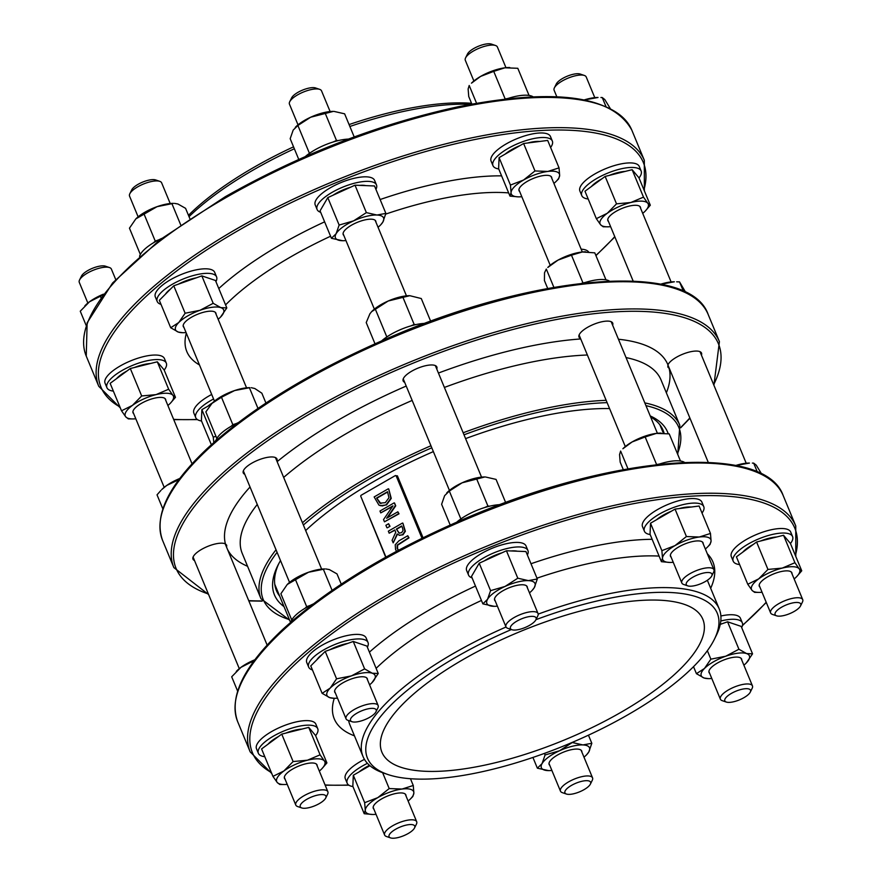 <?xml version="1.0" encoding="UTF-8"?>
<svg xmlns="http://www.w3.org/2000/svg" width="882" height="882" viewBox="0 0 882 882"><rect width="100%" height="100%" fill="white"/><g stroke="black" fill="none" stroke-linecap="round" stroke-linejoin="round"><path stroke-width="1.32" d="M413.228 824.868A13.892 4.686 -22.5 0 1 414.529 827.966A13.892 4.686 -22.5 0 1 403.691 835.717A13.892 4.686 -22.5 0 1 390.561 837.9A13.892 4.686 -22.5 0 1 395.621 829.256A13.892 4.686 -22.5 0 1 413.228 824.868M414.529 827.966L416.436 824.097A17.364 5.854 157.5 0 0 416.69 821.715A17.364 5.854 157.5 0 0 414.816 820.216A17.364 5.854 157.5 0 0 395.511 824.262A17.364 5.854 157.5 0 0 384.607 835.011A17.364 5.854 157.5 0 0 386.47 836.511A17.364 5.854 157.5 0 0 386.481 836.511L390.561 837.9M374.685 708.687A13.892 4.686 -22.5 0 1 375.986 711.785A13.892 4.686 -22.5 0 1 365.148 719.525A13.892 4.686 -22.5 0 1 352.006 721.719A13.892 4.686 -22.5 0 1 357.078 713.075A13.892 4.686 -22.5 0 1 374.685 708.687M375.986 711.785L377.893 707.915A17.364 5.854 157.5 0 0 378.146 705.534A17.364 5.854 157.5 0 0 376.272 704.034A17.364 5.854 157.5 0 0 356.967 708.081A17.364 5.854 157.5 0 0 346.053 718.83A17.364 5.854 157.5 0 0 347.927 720.318A17.364 5.854 157.5 0 0 347.938 720.329L352.006 721.719M138.121 216.818L129.555 196.135A17.364 5.854 -22.5 0 1 129.808 193.753A17.364 5.854 -22.5 0 1 143.336 184.084A17.364 5.854 -22.5 0 1 159.763 181.339A17.364 5.854 -22.5 0 1 159.774 181.339A17.364 5.854 -22.5 0 1 161.638 182.839L170.215 203.533M159.774 181.339L155.684 179.95A13.892 4.686 157.5 0 0 155.673 179.95A13.892 4.686 157.5 0 0 142.542 182.144A13.892 4.686 157.5 0 0 131.716 189.884L129.808 193.753M710.44 572.837A13.892 4.686 -22.5 0 1 711.741 575.946A13.892 4.686 -22.5 0 1 700.903 583.686A13.892 4.686 -22.5 0 1 687.773 585.869A13.892 4.686 -22.5 0 1 692.833 577.225A13.892 4.686 -22.5 0 1 710.44 572.837M711.741 575.946L713.648 572.065A17.364 5.854 157.5 0 0 713.902 569.684A17.364 5.854 157.5 0 0 712.028 568.184A17.364 5.854 157.5 0 0 692.723 572.231A17.364 5.854 157.5 0 0 681.819 582.98A17.364 5.854 157.5 0 0 683.682 584.479A17.364 5.854 157.5 0 0 683.693 584.479M473.877 80.979L465.31 60.285A17.364 5.854 -22.5 0 1 465.564 57.914A17.364 5.854 -22.5 0 1 479.091 48.234A17.364 5.854 -22.5 0 1 495.519 45.489A17.364 5.854 -22.5 0 1 495.53 45.5A17.364 5.854 -22.5 0 1 497.393 46.989L505.97 67.682M495.53 45.5L491.439 44.1A13.892 4.686 157.5 0 0 491.428 44.1A13.892 4.686 157.5 0 0 478.298 46.294A13.892 4.686 157.5 0 0 467.471 54.034L465.564 57.914M589.088 781.011A13.892 4.686 -22.5 0 1 590.389 784.109A13.892 4.686 -22.5 0 1 579.551 791.849A13.892 4.686 -22.5 0 1 566.42 794.043A13.892 4.686 -22.5 0 1 571.481 785.399A13.892 4.686 -22.5 0 1 589.088 781.011M590.389 784.109L592.296 780.239A17.364 5.854 157.5 0 0 592.55 777.858A17.364 5.854 157.5 0 0 590.675 776.358A17.364 5.854 157.5 0 0 571.371 780.405A17.364 5.854 157.5 0 0 560.467 791.154A17.364 5.854 157.5 0 0 562.33 792.642A17.364 5.854 157.5 0 0 562.341 792.653L566.42 794.043M324.422 794.914A13.892 4.686 -22.5 0 1 325.723 798.012A13.892 4.686 -22.5 0 1 314.885 805.751A13.892 4.686 -22.5 0 1 301.743 807.945A13.892 4.686 -22.5 0 1 306.804 799.301A13.892 4.686 -22.5 0 1 324.422 794.914M325.723 798.012L327.619 794.142A17.364 5.854 157.5 0 0 327.883 791.76A17.364 5.854 157.5 0 0 325.998 790.261A17.364 5.854 157.5 0 0 306.693 794.307A17.364 5.854 157.5 0 0 295.79 805.057A17.364 5.854 157.5 0 0 297.664 806.545A17.364 5.854 157.5 0 0 297.675 806.556L301.743 807.945M87.858 303.044L79.281 282.361A17.364 5.854 -22.5 0 1 79.545 279.98A17.364 5.854 -22.5 0 1 93.073 270.311A17.364 5.854 -22.5 0 1 109.489 267.566A17.364 5.854 -22.5 0 1 109.511 267.566A17.364 5.854 -22.5 0 1 111.375 269.065L115.707 279.506M109.511 267.566L105.421 266.177A13.892 4.686 157.5 0 0 105.41 266.177A13.892 4.686 157.5 0 0 92.279 268.371A13.892 4.686 157.5 0 0 81.453 276.11L79.545 279.98M534.58 616.694A13.892 4.686 -22.5 0 1 535.881 619.803A13.892 4.686 -22.5 0 1 525.044 627.543A13.892 4.686 -22.5 0 1 511.902 629.726A13.892 4.686 -22.5 0 1 516.973 621.082A13.892 4.686 -22.5 0 1 534.58 616.694M535.881 619.803L537.788 615.923A17.364 5.854 157.5 0 0 538.042 613.552A17.364 5.854 157.5 0 0 536.168 612.053A17.364 5.854 157.5 0 0 516.863 616.099A17.364 5.854 157.5 0 0 505.948 626.837A17.364 5.854 157.5 0 0 507.823 628.337A17.364 5.854 157.5 0 0 507.834 628.348M298.017 124.836L289.45 104.142A17.364 5.854 -22.5 0 1 289.704 101.772A17.364 5.854 -22.5 0 1 303.232 92.103A17.364 5.854 -22.5 0 1 319.659 89.347A17.364 5.854 -22.5 0 1 319.67 89.358A17.364 5.854 -22.5 0 1 321.533 90.857L330.111 111.54M319.67 89.358L315.58 87.968A13.892 4.686 157.5 0 0 315.569 87.957A13.892 4.686 157.5 0 0 302.438 90.151A13.892 4.686 157.5 0 0 291.611 97.891L289.704 101.772M799.246 602.792A13.892 4.686 -22.5 0 1 800.547 605.901A13.892 4.686 -22.5 0 1 789.71 613.64A13.892 4.686 -22.5 0 1 776.579 615.823A13.892 4.686 -22.5 0 1 781.639 607.18A13.892 4.686 -22.5 0 1 799.246 602.792M800.547 605.901L802.455 602.02A17.364 5.854 157.5 0 0 802.719 599.65A17.364 5.854 157.5 0 0 800.834 598.15A17.364 5.854 157.5 0 0 781.529 602.197A17.364 5.854 157.5 0 0 770.625 612.935A17.364 5.854 157.5 0 0 772.489 614.434A17.364 5.854 157.5 0 0 772.511 614.445M556.829 96.788L554.117 90.24A17.364 5.854 -22.5 0 1 554.381 87.869A17.364 5.854 -22.5 0 1 567.909 78.2A17.364 5.854 -22.5 0 1 584.325 75.444A17.364 5.854 -22.5 0 1 584.336 75.455A17.364 5.854 -22.5 0 1 586.21 76.954L594.777 97.637M584.336 75.455L580.257 74.066A13.892 4.686 157.5 0 0 580.246 74.055A13.892 4.686 157.5 0 0 567.104 76.249A13.892 4.686 157.5 0 0 556.277 83.988L554.381 87.869M748.983 689.018A13.892 4.686 -22.5 0 1 750.284 692.127A13.892 4.686 -22.5 0 1 739.447 699.867A13.892 4.686 -22.5 0 1 726.316 702.05A13.892 4.686 -22.5 0 1 731.376 693.406A13.892 4.686 -22.5 0 1 748.983 689.018M750.284 692.127L752.192 688.247A17.364 5.854 157.5 0 0 752.445 685.876A17.364 5.854 157.5 0 0 750.571 684.377A17.364 5.854 157.5 0 0 731.266 688.423A17.364 5.854 157.5 0 0 720.362 699.161A17.364 5.854 157.5 0 0 722.226 700.661A17.364 5.854 157.5 0 0 722.237 700.672M421.982 538.229L396.216 476.015A0.871 0.761 108.6 0 0 395.191 475.674L361.201 495.221A0.871 0.761 108.6 0 0 360.804 496.39L385.941 557.071M398.388 550.302L397.176 548.593L397.165 545.12L408.598 537.744L407.76 535.738L408.994 537.877L397.562 545.252L397.562 548.725L398.543 550.225M394.144 502.872L379.988 511.02L380.759 512.894L392.975 505.86L383.527 519.575L384.464 521.824L398.631 513.677L397.848 511.803L386.636 518.252L395.334 505.717L394.541 503.005L395.72 505.849L387.441 517.789M397.848 511.803L399.017 513.809L384.464 521.824M392.567 506.455L380.759 512.894M388.312 488.782L374.144 496.93L378.94 505.099L382.303 505.948L386.151 504.769L390.858 498.275L388.708 488.915L391.244 498.407L386.548 504.901L380.285 505.706M402.501 523.037L388.334 531.185L389.171 533.191L394.805 529.95L395.753 532.243L392.104 540.269L393.185 542.871L397.12 533.952L399.623 535.341L402.567 534.69L404.959 531.196L402.898 523.169L405.356 531.328L402.964 534.823L399.193 535.253M397.429 534.26L393.185 542.871M394.927 530.236L389.171 533.191M389.601 526.146L388.598 523.721L389.998 526.278L387.286 527.833L389.998 526.278M385.699 557.215L360.859 496.511M395.798 475.762L397.396 475.839L396.371 476.071L422.103 538.174M407.76 535.738L398.929 540.82L395.213 544.756L395.566 549.519L396.536 551.294M376.614 497.999L387.518 491.726L388.951 497.735L385.313 502.663L379.91 503.159L376.614 497.999L380.914 503.6M387.639 492.013L377 498.132M402.534 527.976L403.041 530.644L401.553 532.684L398.973 533.114L396.382 529.046L401.707 525.981L402.534 527.976M396.382 529.046L399.37 533.246M401.828 526.267L396.768 529.178M388.598 523.721L385.897 525.275L386.9 527.701M279.693 596.188A209.288 70.549 -22.5 0 1 276.43 590.587A209.288 70.549 -22.5 0 1 278.679 563.852M650.596 416.855A209.288 70.549 -22.5 0 1 663.143 430.405A209.288 70.549 -22.5 0 1 664.113 433.249M668.203 433.712A212.76 71.718 157.5 0 0 650.21 415.918M609.572 408.575A212.76 71.718 157.5 0 0 465.586 438.619M433.36 451.595A212.76 71.718 157.5 0 0 305.668 530.556M280.509 560.588A212.76 71.718 157.5 0 0 277.676 565.814A212.76 71.718 157.5 0 0 284.004 606.596M189.024 216.663A192.783 64.992 -22.5 0 1 294.345 148.76M349.867 126.479A192.783 64.992 -22.5 0 1 470.459 104.319M471.539 103.282A189.31 63.813 157.5 0 0 349.074 124.56M293.552 146.831A189.31 63.813 157.5 0 0 188.472 215.329M535.936 619.682A189.31 63.813 -22.5 0 1 714.42 639.196A189.31 63.813 -22.5 0 1 566.972 744.617A189.31 63.813 -22.5 0 1 387.992 774.55A189.31 63.813 -22.5 0 1 387.804 774.484A189.31 63.813 -22.5 0 1 511.373 629.55M714.42 639.196L716.327 635.327A192.783 64.992 157.5 0 0 719.227 608.933A192.783 64.992 157.5 0 0 698.335 592.263A192.783 64.992 157.5 0 0 538.185 614.115M506.036 627.014A192.783 64.992 157.5 0 0 363.009 756.491A192.783 64.992 157.5 0 0 383.725 773.095A192.783 64.992 157.5 0 0 383.902 773.15M684.002 604.247A173.677 58.543 -22.5 0 1 702.833 619.263A173.677 58.543 -22.5 0 1 564.778 739.822A173.677 58.543 -22.5 0 1 381.906 752.203A173.677 58.543 -22.5 0 1 490.965 644.731A173.677 58.543 -22.5 0 1 684.002 604.247M612.626 325.182A18.235 6.152 157.5 0 0 612.714 323.121A18.235 6.152 157.5 0 0 610.73 321.544A18.235 6.152 157.5 0 0 590.466 325.789A18.235 6.152 157.5 0 0 579.011 337.078A18.235 6.152 157.5 0 0 580.532 338.468M701.433 355.137A18.235 6.152 157.5 0 0 701.521 353.076A18.235 6.152 157.5 0 0 699.547 351.499A18.235 6.152 157.5 0 0 681.94 354.531A18.235 6.152 157.5 0 0 667.95 364.861A238.813 80.505 157.5 0 0 618.447 339.239M666.362 392.799A238.813 80.505 157.5 0 0 669.096 368.312A18.235 6.152 157.5 0 0 669.339 368.433M250.036 487.007A238.813 80.505 157.5 0 0 225.428 543.907A18.235 6.152 157.5 0 0 224.712 543.61A18.235 6.152 157.5 0 0 204.448 547.865A18.235 6.152 157.5 0 0 192.993 559.144A18.235 6.152 157.5 0 0 194.514 560.544M276.871 461.021A18.235 6.152 157.5 0 0 276.959 458.96A18.235 6.152 157.5 0 0 274.975 457.383A18.235 6.152 157.5 0 0 254.711 461.639A18.235 6.152 157.5 0 0 243.256 472.917A18.235 6.152 157.5 0 0 244.777 474.318M436.766 369.04A18.235 6.152 157.5 0 0 436.855 366.978A18.235 6.152 157.5 0 0 434.87 365.402A18.235 6.152 157.5 0 0 414.606 369.646A18.235 6.152 157.5 0 0 403.151 380.936A18.235 6.152 157.5 0 0 404.673 382.336M669.096 368.312L667.839 367.055L667.95 364.861M225.428 543.907L226.707 545.208L226.608 547.248M529.046 95.432L517.8 68.289L504.923 67.804L493.733 71.365L480.624 76.403L471.462 83.173A26.052 8.787 -22.5 0 1 480.624 76.403A26.052 8.787 -22.5 0 1 504.923 67.804A26.052 8.787 -22.5 0 1 509.223 67.528A26.052 8.787 -22.5 0 1 509.465 67.528M476.545 103.216L469.202 85.477L468.133 88.972L468.739 96.513L471.859 104.065M504.581 99.093L508.131 98.409M505.099 98.795L493.733 71.365M533.103 96.799A32.127 10.827 157.5 0 0 506.83 98.839M551.79 178.296A17.618 5.942 157.5 0 0 549.74 175.75A17.618 5.942 157.5 0 0 533.081 178.528A17.618 5.942 157.5 0 0 519.333 188.34A17.618 5.942 157.5 0 0 519.696 191.592M553.907 183.412A26.052 8.787 157.5 0 0 556.322 181.218A26.052 8.787 157.5 0 0 559.651 175.419A26.052 8.787 157.5 0 0 547.854 171.439A26.052 8.787 157.5 0 0 523.555 180.027A26.052 8.787 157.5 0 0 511.053 192.607A26.052 8.787 157.5 0 0 518.561 196.862A26.052 8.787 157.5 0 0 521.813 196.708M519.961 145.618A24.233 8.17 157.5 0 0 511.681 149.642A24.233 8.17 157.5 0 0 505.022 154.218M539.718 141.462A24.233 8.17 157.5 0 0 527.69 142.994M518.307 196.862L509.983 196.102L511.053 192.607L510.446 185.066L523.555 180.027L534.977 170.954L547.854 171.439L559.045 167.878L559.651 175.419L558.626 178.87L556.322 181.218M559.045 167.878L547.689 140.436L523.621 143.512L499.091 157.624L498.617 168.671L509.983 196.102M499.091 157.624L510.446 185.066M523.621 143.512L534.977 170.954M552.341 141.054L550.456 136.512A32.127 10.827 157.5 0 0 516.632 138.805A32.127 10.827 157.5 0 0 491.087 161.108L492.961 165.64A32.127 10.827 -22.5 0 1 518.506 143.336A32.127 10.827 -22.5 0 1 552.341 141.054A32.127 10.827 -22.5 0 1 550.6 147.481M498.738 168.958A32.127 10.827 -22.5 0 1 492.961 165.64M605.978 279.837L594.788 252.847L582.296 251.987L571.481 255.185L558.052 260.091L547.799 267.466A26.052 8.787 -22.5 0 1 558.052 260.091A26.052 8.787 -22.5 0 1 582.296 251.987A26.052 8.787 -22.5 0 1 585.571 251.833A26.052 8.787 -22.5 0 1 585.714 251.833M553.874 287.345L546.3 269.043L544.525 272.781L544.426 280.575L547.689 288.458M581.558 283.331L585.703 282.328M582.848 282.615L571.481 255.185M609.451 281.104A32.127 10.827 157.5 0 0 583.178 283.144M680.474 461.021L669.229 433.878L656.351 433.393L645.161 436.954L632.052 441.981L622.89 448.751A26.052 8.787 -22.5 0 1 632.052 441.981A26.052 8.787 -22.5 0 1 656.351 433.393A26.052 8.787 -22.5 0 1 660.651 433.106A26.052 8.787 -22.5 0 1 660.905 433.117M627.973 468.805L620.63 451.066L619.561 454.561L620.167 462.102L623.287 469.643M656.01 464.682L659.56 463.998M656.528 464.384L645.161 436.954M684.531 462.388A32.127 10.827 157.5 0 0 658.259 464.428M703.219 543.885A17.618 5.942 157.5 0 0 701.168 541.339A17.618 5.942 157.5 0 0 684.509 544.106A17.618 5.942 157.5 0 0 670.772 553.929A17.618 5.942 157.5 0 0 671.125 557.17M705.335 549.001A26.052 8.787 157.5 0 0 707.75 546.807A26.052 8.787 157.5 0 0 711.079 541.008A26.052 8.787 157.5 0 0 699.283 537.017A26.052 8.787 157.5 0 0 674.984 545.616A26.052 8.787 157.5 0 0 662.481 558.196A26.052 8.787 157.5 0 0 669.989 562.451A26.052 8.787 157.5 0 0 673.242 562.286M671.389 511.207A24.233 8.17 157.5 0 0 663.11 515.231A24.233 8.17 157.5 0 0 656.451 519.796M691.146 507.04A24.233 8.17 157.5 0 0 679.118 508.583M669.747 562.44L661.412 561.691L662.481 558.196L661.875 550.644L674.984 545.616L686.417 536.532L699.283 537.017L710.473 533.456L711.079 541.008L710.054 544.459L707.75 546.807M710.473 533.456L699.117 506.025L675.05 509.101L650.519 523.213L650.045 534.249L661.412 561.691M650.519 523.213L661.875 550.644M675.05 509.101L686.417 536.532M703.77 506.632L701.885 502.101A32.127 10.827 157.5 0 0 668.06 504.394A32.127 10.827 157.5 0 0 642.515 526.697L644.4 531.229A32.127 10.827 -22.5 0 1 669.934 508.925A32.127 10.827 -22.5 0 1 703.77 506.632A32.127 10.827 -22.5 0 1 702.028 513.059M650.166 534.547A32.127 10.827 -22.5 0 1 644.4 531.229M584.259 99.909A26.052 8.787 -22.5 0 1 587.919 98.883A26.052 8.787 -22.5 0 1 598.029 97.483L584.38 99.931M610.234 108.475L604.809 99.556L602.241 97.538L600.929 97.516M605.934 106.435L602.241 97.538M640.597 208.251A17.618 5.942 157.5 0 0 638.546 205.704A17.618 5.942 157.5 0 0 621.887 208.483A17.618 5.942 157.5 0 0 608.15 218.306A17.618 5.942 157.5 0 0 608.503 221.547M642.713 213.367A26.052 8.787 157.5 0 0 645.128 211.184A26.052 8.787 157.5 0 0 647.741 203.191A26.052 8.787 157.5 0 0 630.839 202.507A26.052 8.787 157.5 0 0 607.268 213.29A26.052 8.787 157.5 0 0 600.587 224.745A26.052 8.787 157.5 0 0 607.367 226.817A26.052 8.787 157.5 0 0 610.62 226.663M625.283 171.395A24.233 8.17 157.5 0 0 617.676 172.651A24.233 8.17 157.5 0 0 609.175 175.419M601.866 178.826A24.233 8.17 157.5 0 0 591.326 186.576M607.367 226.817L603.156 226.762L600.587 224.745L596.342 218.67L607.268 213.29L616.518 203.852L630.839 202.507L643.496 197.127L647.741 203.191L650.31 205.219L645.37 210.919M650.31 205.219L638.943 177.778L632.129 169.686L605.151 176.422L584.975 191.24L596.342 218.67M605.151 176.422L616.518 203.852M632.129 169.686L643.496 197.127M641.148 171.009L639.274 166.477A32.127 10.827 157.5 0 0 605.438 168.76A32.127 10.827 157.5 0 0 579.893 191.063L581.778 195.595A32.127 10.827 -22.5 0 1 607.312 173.291A32.127 10.827 -22.5 0 1 641.148 171.009A32.127 10.827 -22.5 0 1 639.009 177.955M588.195 199.001A32.127 10.827 -22.5 0 1 581.778 195.595M660.596 284.213A26.052 8.787 -22.5 0 1 665.425 282.902A26.052 8.787 -22.5 0 1 674.377 281.788L660.816 284.258M685.689 292.339L679.537 281.898L676.648 281.81M683.418 291.247L679.537 281.898M735.687 465.498A26.052 8.787 -22.5 0 1 739.348 464.461A26.052 8.787 -22.5 0 1 749.468 463.072L735.808 465.52M761.662 474.064L756.238 465.145L753.68 463.127L752.357 463.094M757.362 472.024L753.68 463.127M792.025 573.84A17.618 5.942 157.5 0 0 789.985 571.293A17.618 5.942 157.5 0 0 773.316 574.061A17.618 5.942 157.5 0 0 759.578 583.884A17.618 5.942 157.5 0 0 759.931 587.136M794.142 578.956A26.052 8.787 157.5 0 0 796.556 576.762A26.052 8.787 157.5 0 0 799.169 568.78A26.052 8.787 157.5 0 0 782.268 568.096A26.052 8.787 157.5 0 0 758.696 578.868A26.052 8.787 157.5 0 0 752.015 590.334A26.052 8.787 157.5 0 0 758.796 592.406A26.052 8.787 157.5 0 0 762.048 592.252M776.711 536.984A24.233 8.17 157.5 0 0 769.104 538.229A24.233 8.17 157.5 0 0 760.604 540.997M753.305 544.414A24.233 8.17 157.5 0 0 742.754 552.165M758.796 592.406L754.584 592.351L752.015 590.334L747.771 584.259L758.696 578.868L767.946 569.441L782.268 568.096L794.925 562.705L799.169 568.78L801.738 570.797L796.81 576.508M801.738 570.797L790.371 543.367L783.558 535.275L756.58 542L736.415 556.829L747.771 584.259M756.58 542L767.946 569.441M783.558 535.275L794.925 562.705M792.576 536.587L790.702 532.055A32.127 10.827 157.5 0 0 756.866 534.349A32.127 10.827 157.5 0 0 731.332 556.652L733.207 561.184A32.127 10.827 -22.5 0 1 758.741 538.88A32.127 10.827 -22.5 0 1 792.576 536.587A32.127 10.827 -22.5 0 1 790.448 543.533M739.623 564.59A32.127 10.827 -22.5 0 1 733.207 561.184M588.592 251.954A32.127 10.827 157.5 0 0 581.15 249.176M741.762 660.067A17.618 5.942 157.5 0 0 739.711 657.52A17.618 5.942 157.5 0 0 723.053 660.287A17.618 5.942 157.5 0 0 709.315 670.111A17.618 5.942 157.5 0 0 709.668 673.363M743.879 665.182A26.052 8.787 157.5 0 0 746.172 663.121A26.052 8.787 157.5 0 0 746.293 662.988A26.052 8.787 157.5 0 0 746.569 653.562A26.052 8.787 157.5 0 0 725.732 656.219A26.052 8.787 157.5 0 0 704.486 668.446A26.052 8.787 157.5 0 0 704.079 678.004A26.052 8.787 157.5 0 0 708.533 678.633A26.052 8.787 157.5 0 0 711.785 678.478M721.983 623.772A24.233 8.17 157.5 0 0 720.307 624.114M708.533 678.633L704.079 678.004L696.427 673.683L704.486 668.446L710.859 659.163L725.732 656.219L738.918 649.24L746.569 653.562L752.544 653.838L746.293 662.988M707.364 650.707L710.859 659.163M693.528 666.671L696.427 673.683M752.544 653.838L741.189 626.396L727.562 621.799L738.918 649.24M727.562 621.799L720.252 624.39M720.792 621.005A32.127 10.827 -22.5 0 1 742.313 622.813L740.428 618.282A32.127 10.827 157.5 0 0 720.881 616M742.313 622.813A32.127 10.827 -22.5 0 1 741.663 627.543M581.866 752.048A17.618 5.942 157.5 0 0 579.827 749.502A17.618 5.942 157.5 0 0 563.576 752.103A17.618 5.942 157.5 0 0 549.629 761.706A17.618 5.942 157.5 0 0 549.42 762.092A17.618 5.942 157.5 0 0 549.773 765.344M583.983 757.164A26.052 8.787 157.5 0 0 586.398 754.981A26.052 8.787 157.5 0 0 588.801 751.938A26.052 8.787 157.5 0 0 582.903 744.926A26.052 8.787 157.5 0 0 559.53 750.758A26.052 8.787 157.5 0 0 542.066 763.591A26.052 8.787 157.5 0 0 547.965 770.603A26.052 8.787 157.5 0 0 548.637 770.614A26.052 8.787 157.5 0 0 551.889 770.46M548.637 770.614L537.37 768.189L542.066 763.591L545.087 754.959L559.53 750.758L572.308 742.512L582.903 744.926L591.822 743.294L588.801 751.938L586.695 754.672M544.437 753.393L545.087 754.959M588.448 735.18L591.822 743.294M532.926 757.451L537.37 768.189M216.134 439.975A26.052 8.787 157.5 0 0 214.999 441.496M212.529 402.831A24.233 8.17 157.5 0 0 207.81 406.238M213.819 442.543L213.235 437.097L215.991 436.37M211.063 404.375L201.879 409.656L201.405 420.692L211.36 444.737M201.879 409.656L213.235 437.097M211.702 394.452A32.127 10.827 157.5 0 0 209.012 395.93A32.127 10.827 157.5 0 0 193.875 413.14L195.76 417.671A32.127 10.827 -22.5 0 1 210.886 400.461A32.127 10.827 -22.5 0 1 213.576 398.984M201.526 420.99A32.127 10.827 -22.5 0 1 195.76 417.671M406.007 795.906A17.618 5.942 157.5 0 0 403.956 793.359A17.618 5.942 157.5 0 0 381.586 798.938A17.618 5.942 157.5 0 0 373.56 805.961A17.618 5.942 157.5 0 0 373.913 809.202M408.123 801.021A26.052 8.787 157.5 0 0 410.538 798.838A26.052 8.787 157.5 0 0 413.867 793.028A26.052 8.787 157.5 0 0 402.071 789.048A26.052 8.787 157.5 0 0 377.772 797.648A26.052 8.787 157.5 0 0 365.269 810.216A26.052 8.787 157.5 0 0 372.777 814.483A26.052 8.787 157.5 0 0 376.03 814.318M369.503 765.333A24.233 8.17 157.5 0 0 359.239 771.827M372.535 814.472L364.2 813.711L365.269 810.216L364.663 802.675L377.772 797.648L389.205 788.563L402.071 789.048L413.261 785.487L413.867 793.028L412.842 796.49L410.538 798.838M410.461 778.718L413.261 785.487M382.634 772.709L389.205 788.563M369.911 765.686L353.307 775.245L352.833 786.281L364.2 813.711M353.307 775.245L364.663 802.675M364.453 759.358A32.127 10.827 157.5 0 0 360.44 761.519A32.127 10.827 157.5 0 0 345.303 778.718L347.188 783.26A32.127 10.827 -22.5 0 1 362.315 766.05A32.127 10.827 -22.5 0 1 367.441 763.338M352.954 786.568A32.127 10.827 -22.5 0 1 347.188 783.26M85.19 305.492A26.052 8.787 -22.5 0 1 85.444 305.238A26.052 8.787 -22.5 0 1 89.512 301.765A26.052 8.787 -22.5 0 1 103.448 294.169M102.808 295.029L89.512 301.765L80.262 311.203L86.204 325.546M100.934 297.598L100.438 296.385M165.761 400.362A17.618 5.942 157.5 0 0 163.721 397.826A17.618 5.942 157.5 0 0 153.854 398.333A17.618 5.942 157.5 0 0 133.314 410.417A17.618 5.942 157.5 0 0 133.667 413.658M167.889 405.488A26.052 8.787 157.5 0 0 170.303 403.295A26.052 8.787 157.5 0 0 172.905 395.312A26.052 8.787 157.5 0 0 156.015 394.629A26.052 8.787 157.5 0 0 132.432 405.4A26.052 8.787 157.5 0 0 125.762 416.855A26.052 8.787 157.5 0 0 132.532 418.939A26.052 8.787 157.5 0 0 135.795 418.774M150.447 363.516A24.233 8.17 157.5 0 0 134.351 367.529M127.041 370.947A24.233 8.17 157.5 0 0 116.49 378.687M132.532 418.939L128.32 418.884L125.762 416.855L121.518 410.792L132.432 405.4L141.682 395.963L156.015 394.629L168.66 389.238L172.905 395.312L175.474 397.33L170.546 403.041M168.66 389.238L157.305 361.807L164.107 369.9L175.474 397.33M157.305 361.807L130.316 368.533L110.151 383.35L121.518 410.792M130.316 368.533L141.682 395.963M166.312 363.119L164.438 358.588A32.127 10.827 157.5 0 0 142.994 356.758A32.127 10.827 157.5 0 0 105.068 383.185L106.943 387.716A32.127 10.827 -22.5 0 1 144.869 361.289A32.127 10.827 -22.5 0 1 166.312 363.119A32.127 10.827 -22.5 0 1 164.184 370.065M113.359 391.112A32.127 10.827 -22.5 0 1 106.943 387.716M178.936 479.621L166.753 485.431L161.781 489.543A26.052 8.787 -22.5 0 1 166.753 485.431A26.052 8.787 -22.5 0 1 179.796 478.474M160.943 490.403L157.029 494.835L162.85 508.903M236.63 671.081A26.052 8.787 -22.5 0 1 236.872 670.827A26.052 8.787 -22.5 0 1 240.94 667.354A26.052 8.787 -22.5 0 1 254.887 659.758M254.237 660.618L240.94 667.354L231.69 676.792L237.633 691.124M252.373 663.187L251.866 661.963M317.189 765.951A17.618 5.942 157.5 0 0 315.15 763.404A17.618 5.942 157.5 0 0 305.282 763.922A17.618 5.942 157.5 0 0 284.743 775.995A17.618 5.942 157.5 0 0 285.107 779.247M319.317 771.066A26.052 8.787 157.5 0 0 321.732 768.884A26.052 8.787 157.5 0 0 324.333 760.89A26.052 8.787 157.5 0 0 307.443 760.207A26.052 8.787 157.5 0 0 283.872 770.989A26.052 8.787 157.5 0 0 277.191 782.444A26.052 8.787 157.5 0 0 283.971 784.517A26.052 8.787 157.5 0 0 287.223 784.363M301.876 729.094A24.233 8.17 157.5 0 0 285.779 733.107M278.469 736.525A24.233 8.17 157.5 0 0 267.93 744.276M283.971 784.517L279.759 784.462L277.191 782.444L272.946 776.369L283.872 770.989L293.111 761.552L307.443 760.207L320.1 754.827L324.333 760.89L326.902 762.919L321.974 768.619M320.1 754.827L308.733 727.385L315.547 735.478L326.902 762.919M308.733 727.385L281.744 734.122L261.579 748.939L272.946 776.369M281.744 734.122L293.111 761.552M317.74 728.708L315.866 724.177A32.127 10.827 157.5 0 0 294.423 722.336A32.127 10.827 157.5 0 0 256.497 748.763L258.371 753.294A32.127 10.827 -22.5 0 1 296.297 726.867A32.127 10.827 -22.5 0 1 317.74 728.708A32.127 10.827 -22.5 0 1 315.613 735.654M264.798 756.701A32.127 10.827 -22.5 0 1 258.371 753.294M157.073 206.664A26.052 8.787 -22.5 0 1 173.467 203.367L157.073 206.664L135.828 218.89A26.052 8.787 -22.5 0 1 157.073 206.664M189.817 218.571L185.573 208.328L177.921 204.007L174.515 203.378M135.828 218.89L129.456 228.173L140.337 254.457M180.656 224.756L171.946 203.731M153.711 242.627L155.243 241.084L158.837 239.816M155.243 241.084L143.887 213.653M161.77 238.405A32.127 10.827 157.5 0 0 139.565 256.397M216.035 314.146A17.618 5.942 157.5 0 0 213.984 311.6A17.618 5.942 157.5 0 0 213.973 311.589A17.618 5.942 157.5 0 0 197.303 314.378A17.618 5.942 157.5 0 0 183.577 324.19A17.618 5.942 157.5 0 0 183.941 327.431M218.152 319.262A26.052 8.787 157.5 0 0 220.445 317.189A26.052 8.787 157.5 0 0 220.566 317.068A26.052 8.787 157.5 0 0 220.842 307.631A26.052 8.787 157.5 0 0 200.005 310.299A26.052 8.787 157.5 0 0 178.759 322.525A26.052 8.787 157.5 0 0 178.351 332.084A26.052 8.787 157.5 0 0 182.806 332.712A26.052 8.787 157.5 0 0 186.058 332.547M196.256 277.852A24.233 8.17 157.5 0 0 178.23 284.225M170.601 288.987A24.233 8.17 157.5 0 0 165.408 294.224M182.806 332.712L178.351 332.084L170.7 327.751L178.759 322.525L185.132 313.231L200.005 310.299L213.19 303.309L220.842 307.631L226.817 307.906L220.566 317.068M170.7 327.751L159.333 300.321L173.765 285.801L201.824 275.879L215.451 280.476L226.817 307.906M173.765 285.801L185.132 313.231M201.824 275.879L213.19 303.309M216.575 276.893L214.701 272.362A32.127 10.827 157.5 0 0 211.217 269.583A32.127 10.827 157.5 0 0 175.507 277.069A32.127 10.827 157.5 0 0 155.331 296.958L157.205 301.49A32.127 10.827 -22.5 0 1 177.381 281.601A32.127 10.827 -22.5 0 1 213.102 274.115A32.127 10.827 -22.5 0 1 216.575 276.893A32.127 10.827 -22.5 0 1 215.925 281.623M161.009 304.367A32.127 10.827 -22.5 0 1 157.205 301.49M212.827 402.556A26.052 8.787 -22.5 0 1 234.634 390.55A26.052 8.787 -22.5 0 1 249.815 387.672L234.634 390.55L221.481 397.253L212.022 403.35A26.052 8.787 -22.5 0 1 212.044 403.317A26.052 8.787 -22.5 0 1 212.827 402.556M212.044 403.317L205.848 411.905L216.851 438.464M265.923 403.03L261.855 393.196L254.821 388.521L251.249 387.694M257.963 408.388L249.474 387.893M231.095 426.326L232.837 424.683L221.481 397.253M232.837 424.683L236.508 423.459M238.107 422.698A32.127 10.827 157.5 0 0 215.914 440.702M308.502 572.253A26.052 8.787 -22.5 0 1 324.896 568.956L308.502 572.253L287.256 584.468A26.052 8.787 -22.5 0 1 308.502 572.253M341.246 584.16L337.001 573.906L329.35 569.585L325.943 568.967M287.256 584.468L280.884 593.751L291.777 620.046M332.084 590.345L323.374 569.309M305.139 608.216L306.682 606.673L310.266 605.405M306.682 606.673L295.316 579.231M313.198 603.983A32.127 10.827 157.5 0 0 290.994 621.986M367.463 679.724A17.618 5.942 157.5 0 0 365.413 677.178A17.618 5.942 157.5 0 0 348.743 679.956A17.618 5.942 157.5 0 0 335.017 689.768A17.618 5.942 157.5 0 0 335.369 693.02M369.58 684.84A26.052 8.787 157.5 0 0 371.873 682.778A26.052 8.787 157.5 0 0 371.995 682.657A26.052 8.787 157.5 0 0 372.27 673.22A26.052 8.787 157.5 0 0 351.433 675.888A26.052 8.787 157.5 0 0 330.188 688.103A26.052 8.787 157.5 0 0 329.78 697.662A26.052 8.787 157.5 0 0 334.234 698.29A26.052 8.787 157.5 0 0 337.486 698.136M347.684 643.43A24.233 8.17 157.5 0 0 329.659 649.813M322.029 654.576A24.233 8.17 157.5 0 0 316.836 659.802M334.234 698.29L329.78 697.662L322.128 693.34L330.188 688.103L336.56 678.82L351.433 675.888L364.619 668.898L372.27 673.22L378.246 673.495L371.995 682.657M322.128 693.34L310.773 665.91L325.204 651.39L353.263 641.468L366.89 646.054L378.246 673.495M325.204 651.39L336.56 678.82M353.263 641.468L364.619 668.898M368.014 642.482L366.129 637.951A32.127 10.827 157.5 0 0 362.656 635.172A32.127 10.827 157.5 0 0 326.935 642.658A32.127 10.827 157.5 0 0 306.76 662.536L308.645 667.068A32.127 10.827 -22.5 0 1 328.821 647.19A32.127 10.827 -22.5 0 1 364.531 639.704A32.127 10.827 -22.5 0 1 368.014 642.482A32.127 10.827 -22.5 0 1 367.364 647.201M312.448 669.956A32.127 10.827 -22.5 0 1 308.645 667.068M295.305 127.339A26.052 8.787 -22.5 0 1 295.602 127.03A26.052 8.787 -22.5 0 1 310.662 117.229A26.052 8.787 -22.5 0 1 333.363 111.386A26.052 8.787 -22.5 0 1 333.374 111.386L310.662 117.229L297.895 125.476L293.199 130.062L290.178 138.706L298.766 159.433M354.2 136.942L344.63 113.822L334.035 111.408M333.12 142.002L336.483 140.47L338.445 140.547M308.7 153.865L311.875 151.715M336.483 140.47L325.116 113.028M309.262 152.906L297.895 125.476M348.434 139.08A32.127 10.827 157.5 0 0 305.337 156.533M375.919 222.154A17.618 5.942 157.5 0 0 373.88 219.607A17.618 5.942 157.5 0 0 357.221 222.385A17.618 5.942 157.5 0 0 343.473 232.209A17.618 5.942 157.5 0 0 343.837 235.45M378.047 227.269A26.052 8.787 157.5 0 0 380.462 225.086A26.052 8.787 157.5 0 0 382.865 222.044A26.052 8.787 157.5 0 0 376.956 215.032A26.052 8.787 157.5 0 0 353.594 220.864A26.052 8.787 157.5 0 0 336.13 233.697A26.052 8.787 157.5 0 0 342.029 240.709A26.052 8.787 157.5 0 0 342.701 240.72A26.052 8.787 157.5 0 0 345.953 240.565M365.776 185.617A24.233 8.17 157.5 0 0 359.669 185.374M350.562 187.216A24.233 8.17 157.5 0 0 332.966 195.253M342.679 240.72L331.434 238.294L336.13 233.697L339.14 225.064L353.594 220.864L366.372 212.617L376.956 215.032L385.875 213.4L382.865 222.044L380.759 224.778M385.875 213.4L374.519 185.97L355.005 185.187L327.784 197.623L320.067 210.853L331.434 238.294M327.784 197.623L339.14 225.064M355.005 185.187L366.372 212.617M376.471 184.911L374.596 180.38A32.127 10.827 157.5 0 0 340.772 182.662A32.127 10.827 157.5 0 0 315.227 204.966L317.101 209.497A32.127 10.827 -22.5 0 1 342.646 187.193A32.127 10.827 -22.5 0 1 376.471 184.911A32.127 10.827 -22.5 0 1 375.941 189.41M320.673 212.308A32.127 10.827 -22.5 0 1 317.101 209.497M371.763 311.522A26.052 8.787 -22.5 0 1 371.939 311.335A26.052 8.787 -22.5 0 1 388.201 301.005A26.052 8.787 -22.5 0 1 409.7 295.69A26.052 8.787 -22.5 0 1 409.755 295.69M430.659 321.202L421.276 298.546L409.799 295.69L388.201 301.005L371.62 311.655L369.911 313.783L366.217 322.58L374.993 343.793M410.913 325.877L414.165 324.455L402.809 297.013M414.165 324.455L415.918 324.598M385.919 337.552L389.502 335.215M386.636 336.472L375.28 309.031M424.771 323.385A32.127 10.827 157.5 0 0 381.674 340.838M446.733 492.917A26.052 8.787 -22.5 0 1 447.031 492.608A26.052 8.787 -22.5 0 1 462.102 482.818A26.052 8.787 -22.5 0 1 484.791 476.975A26.052 8.787 -22.5 0 1 484.802 476.975L462.102 482.818L449.324 491.065L444.627 495.651L441.617 504.295L450.195 525.022M505.64 502.52L496.059 479.4L485.464 476.986M484.549 507.591L487.911 506.048L489.874 506.136M460.128 519.454L463.304 517.304M487.911 506.048L476.545 478.617M460.691 518.495L449.324 491.065M499.862 504.658A32.127 10.827 157.5 0 0 456.766 522.122M527.359 587.743A17.618 5.942 157.5 0 0 525.308 585.196A17.618 5.942 157.5 0 0 508.649 587.963A17.618 5.942 157.5 0 0 494.912 597.787A17.618 5.942 157.5 0 0 495.265 601.039M529.476 592.858A26.052 8.787 157.5 0 0 531.89 590.664A26.052 8.787 157.5 0 0 534.294 587.633A26.052 8.787 157.5 0 0 528.395 580.621A26.052 8.787 157.5 0 0 505.022 586.453A26.052 8.787 157.5 0 0 487.559 599.286A26.052 8.787 157.5 0 0 493.457 606.298A26.052 8.787 157.5 0 0 494.129 606.309A26.052 8.787 157.5 0 0 497.382 606.154M517.216 551.206A24.233 8.17 157.5 0 0 511.097 550.952M501.99 552.805A24.233 8.17 157.5 0 0 484.394 560.842M494.107 606.309L482.862 603.872L487.559 599.286L490.579 590.642L505.022 586.453L517.8 578.206L528.395 580.621L537.303 578.989L534.294 587.633L532.188 590.356M537.303 578.989L525.948 551.559L506.433 550.765L479.213 563.212L471.495 576.442L482.862 603.872M479.213 563.212L490.579 590.642M506.433 550.765L517.8 578.206M527.91 550.489L526.025 545.958A32.127 10.827 157.5 0 0 492.2 548.251A32.127 10.827 157.5 0 0 466.655 570.555L468.54 575.086A32.127 10.827 -22.5 0 1 494.074 552.782A32.127 10.827 -22.5 0 1 527.91 550.489A32.127 10.827 -22.5 0 1 527.37 554.999M472.102 577.886A32.127 10.827 -22.5 0 1 468.54 575.086M423.029 537.722L397.396 475.839M289.395 619.605A224.921 75.819 -22.5 0 1 277.102 552.341M303.386 525.022A224.921 75.819 -22.5 0 1 431.794 447.802M464.009 434.815A224.921 75.819 -22.5 0 1 607.114 402.644M645.955 405.643A224.921 75.819 -22.5 0 1 677.453 453.734M376.118 668.358A192.783 64.992 -22.5 0 1 440.658 621.534A192.783 64.992 -22.5 0 1 481.44 600.455M536.973 578.173A192.783 64.992 -22.5 0 1 659.097 556.09M363.009 756.491L349.867 724.761A192.783 64.992 -22.5 0 1 348.599 720.55M677.762 454.484L679.813 425.267A226.652 76.403 157.5 0 0 655.249 405.676A226.652 76.403 157.5 0 0 644.819 402.898M606.154 400.329A226.652 76.403 157.5 0 0 463.16 432.764M430.945 445.752A226.652 76.403 157.5 0 0 302.438 522.75M276.033 549.773A226.652 76.403 157.5 0 0 261.006 598.746L289.627 620.167M283.662 477.427A226.652 76.403 -22.5 0 1 348.974 432.059A226.652 76.403 -22.5 0 1 412.17 400.428M444.385 387.441A226.652 76.403 -22.5 0 1 587.379 355.005M626.044 357.574A226.652 76.403 -22.5 0 1 636.473 360.352A226.652 76.403 -22.5 0 1 661.037 379.944L679.813 425.267M261.006 598.746L242.241 553.422A226.652 76.403 -22.5 0 1 257.257 504.46M348.611 785.013A293.519 98.949 -22.5 0 1 325.061 784.958M271.336 772.5A293.519 98.949 -22.5 0 1 485.739 549.001A293.519 98.949 -22.5 0 1 795.377 555.44M766.193 602.23A293.519 98.949 -22.5 0 1 742.501 625.294M795.796 556.465L795.751 525.915A295.261 99.534 157.5 0 0 484.88 546.95A295.261 99.534 157.5 0 0 250.19 751.894L271.766 773.525M250.19 751.894L237.677 721.674A295.261 99.534 -22.5 0 1 472.366 516.731A295.261 99.534 -22.5 0 1 783.238 495.695L795.751 525.915M475.486 586.067A204.944 69.083 157.5 0 0 430.769 609.098A204.944 69.083 157.5 0 0 369.415 652.151M334.278 698.29A204.944 69.083 157.5 0 0 354.454 735.842M710.683 588.294A204.944 69.083 157.5 0 0 707.298 553.753M652.14 539.299A204.944 69.083 157.5 0 0 530.997 563.741M173.853 567.589L162.586 540.401A295.261 99.534 -22.5 0 1 397.275 335.458A295.261 99.534 -22.5 0 1 708.147 314.411L719.414 341.61A295.261 99.534 157.5 0 0 312.901 409.491A295.261 99.534 157.5 0 0 173.853 567.589L208.604 594.567M208.361 593.972A293.519 98.949 -22.5 0 1 314.312 411.266A293.519 98.949 -22.5 0 1 612.615 312.019A293.519 98.949 -22.5 0 1 713.67 384.662M689.845 417.936A293.519 98.949 -22.5 0 1 680.639 427.538M262.031 600.929A293.519 98.949 -22.5 0 1 248.724 600.653M580.731 338.953A238.813 80.505 157.5 0 0 438.431 373.053M227.479 549.354A238.813 80.505 157.5 0 0 247.566 566.277M406.216 386.062A238.813 80.505 157.5 0 0 339.085 419.623A238.813 80.505 157.5 0 0 277.135 461.661M98.762 386.305L86.249 356.096A295.261 99.534 -22.5 0 1 225.296 197.987A295.261 99.534 -22.5 0 1 631.81 130.117L644.323 160.326A295.261 99.534 157.5 0 0 237.809 228.206A295.261 99.534 157.5 0 0 98.762 386.305L120.338 407.936M119.908 406.922A293.519 98.949 -22.5 0 1 239.22 229.982A293.519 98.949 -22.5 0 1 525.154 131.771A293.519 98.949 -22.5 0 1 643.948 189.85M614.754 236.652A293.519 98.949 -22.5 0 1 595.868 255.427M197.182 419.424A293.519 98.949 -22.5 0 1 173.633 419.369M324.62 221.845A200.6 67.616 157.5 0 0 281.303 244.182A200.6 67.616 157.5 0 0 218.791 288.535M186.334 333.231A200.6 67.616 157.5 0 0 199.475 364.939M501.604 175.86A200.6 67.616 157.5 0 0 380.131 199.53M225.572 304.896A188.439 63.526 -22.5 0 1 291.192 256.607A188.439 63.526 -22.5 0 1 330.574 236.233M385.721 214.094A188.439 63.526 -22.5 0 1 508.66 192.904M373.141 807.339L384.607 835.011M405.235 794.054L416.69 821.715M183.169 325.568L214.458 401.123M243.344 470.856L289.55 582.407M334.598 691.157L346.053 718.83M215.263 312.283L246.552 387.837M275.438 457.56L321.643 569.111M366.692 677.861L378.146 705.534M687.773 585.869L683.682 584.479M518.925 189.729L550.214 265.284M579.099 335.006L625.305 446.568M670.353 555.307L681.819 582.98M551.018 176.433L582.307 251.987M611.193 321.721L657.399 433.271M702.447 542.022L713.902 569.684M549.001 763.481L560.467 791.154M581.095 750.185L592.55 777.858M132.906 411.795L164.195 487.349M193.081 557.082L239.287 668.633M284.335 777.384L295.79 805.057M164.989 398.51L192.044 463.811M225.175 543.786L267.136 645.095M316.429 764.088L327.883 791.76M511.902 629.726L507.823 628.337M343.065 233.587L374.354 309.141M403.239 378.874L449.445 490.425M494.493 599.176L505.948 626.837M375.159 220.291L406.448 295.845M435.333 365.578L481.539 477.129M526.587 585.88L538.042 613.552M776.579 615.823L772.489 614.434M607.731 219.684L633.166 281.093M667.906 364.972L708.257 462.377M759.159 585.273L770.625 612.935M639.825 206.388L671.114 281.942M699.999 351.675L746.205 463.226M791.253 571.977L802.719 599.65M726.316 702.05L722.226 700.661M708.896 671.5L720.362 699.161M740.99 658.204L752.445 685.876M387.804 774.484L383.725 773.095M707.353 580.268L719.227 608.933M742.435 625.603L766.293 602.494M325.171 785.212L348.897 785.201M237.677 721.674C228.714 696.758 243.752 665.987 282.813 629.351C328.016 588.195 389.216 551.074 466.391 517.988C612.814 454.969 764.97 442.632 783.238 495.695M719.414 341.61L713.913 385.258M689.956 418.189L680.706 427.781M262.152 601.149L248.834 600.907M162.586 540.401C153.622 515.474 168.671 484.703 207.722 448.067C252.936 406.911 314.124 369.79 391.299 336.703C537.733 273.685 689.889 261.348 708.147 314.411M644.323 160.326L644.367 190.876M614.864 236.916L595.945 255.626M197.469 419.612L173.743 419.634M86.249 356.096L87.142 322.801L112.598 282.968L160.028 239.728L225.208 196.752C300.31 154.306 377.772 124.34 457.626 106.865C554.602 87.671 612.67 95.421 631.81 130.117M663.352 433.194L659.879 424.804M290.542 622.383L274.776 584.325M509.223 67.528L509.785 67.528M518.561 196.862L517.988 196.862M660.651 433.106L661.213 433.117M669.989 562.451L669.427 562.44M645.128 211.184L645.723 210.578M796.556 576.762L797.152 576.155M372.777 814.483L372.215 814.472M85.444 305.238L84.848 305.845M170.303 403.295L170.888 402.688M236.872 670.827L236.277 671.434M321.732 768.884L322.316 768.277"/></g></svg>
